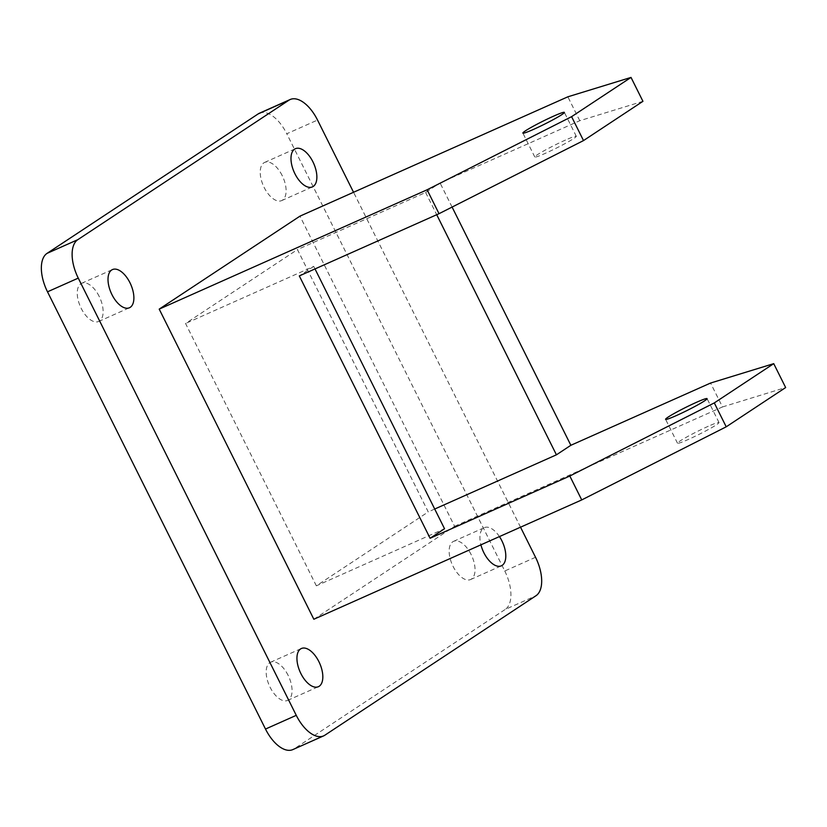 <?xml version="1.0" encoding="UTF-8"?>
<svg xmlns="http://www.w3.org/2000/svg" width="827" height="827" viewBox="0 0 827 827"><rect width="100%" height="100%" fill="white"/><g stroke="black" fill="none" stroke-linecap="round" stroke-linejoin="round"><path stroke-width="0.62" stroke-dasharray="4.13 3.1" d="M499.436 536.589A20.902 10.689 66 0 0 484.353 527.636A20.902 10.689 66 0 0 480.911 544.838M471.101 554.483A20.902 10.689 66 0 0 453.589 541.344A20.902 10.689 66 0 0 453.082 566.392A20.902 10.689 66 0 0 470.594 579.531A20.902 10.689 66 0 0 471.101 554.483M282.172 175.551A20.902 10.689 66 0 0 264.661 162.412A20.902 10.689 66 0 0 264.154 187.45A20.902 10.689 66 0 0 281.666 200.599A20.902 10.689 66 0 0 282.172 175.551M288.127 675.359A20.902 10.689 66 0 0 270.615 662.21A20.902 10.689 66 0 0 270.109 687.258A20.902 10.689 66 0 0 287.62 700.397A20.902 10.689 66 0 0 288.127 675.359M99.199 296.428A20.902 10.689 66 0 0 81.687 283.279A20.902 10.689 66 0 0 81.18 308.326A20.902 10.689 66 0 0 98.692 321.465A20.902 10.689 66 0 0 99.199 296.428M708.253 426.277A23.187 1.685 -26.5 0 0 687.361 436.677A23.187 1.685 -26.5 0 0 677.509 443.231A23.187 1.685 -26.5 0 0 688.26 439.478A23.187 1.685 -26.5 0 0 709.152 429.089A23.187 1.685 -26.5 0 0 719.004 422.535A23.187 1.685 -26.5 0 0 708.253 426.277M565.534 140.042A23.187 1.685 -26.5 0 0 544.642 150.431A23.187 1.685 -26.5 0 0 534.79 156.985A23.187 1.685 -26.5 0 0 545.551 153.243A23.187 1.685 -26.5 0 0 566.433 142.844A23.187 1.685 -26.5 0 0 576.295 136.29A23.187 1.685 -26.5 0 0 565.534 140.042M520.534 527.192L353.542 192.267M313.846 619.258L454.592 526.282L299.963 216.147M316.348 585.826L185.558 323.491L297.451 249.578L428.252 511.913L316.348 585.826L444.533 528.732M315.004 268.93L313.733 266.387L185.558 323.491M642.941 101.318L579.768 120.711L440.057 182.943L425.626 192.474L297.451 249.578M313.733 266.387L299.312 275.918M434.713 509.029L428.252 511.913M324.866 735.203L294.102 748.9L505.235 609.437L535.989 595.729M535.534 557.284L504.77 570.992L286.783 133.757L317.537 120.06M504.77 570.992A32.656 16.705 -114 0 1 505.235 609.437M294.102 748.9A32.656 16.705 -114 0 1 292.861 749.582M259.409 113.227A32.656 16.705 -114 0 1 286.783 133.757M579.768 120.711L567.849 96.811M452.09 207.07L440.057 182.943M454.592 526.282L722.488 406.946L710.569 383.046M722.488 406.946L785.65 387.553M425.626 192.474L436.718 214.71M453.589 541.344L484.353 527.636M264.661 162.412L295.415 148.705M270.615 662.21L301.369 648.513M81.687 283.279L112.441 269.581M677.509 443.231L665.59 419.32M534.79 156.985L522.871 133.085M576.295 136.29L564.376 112.389M719.004 422.535L707.085 398.635M98.692 321.465L129.457 307.758M287.62 700.397L318.385 686.699M281.666 200.599L312.43 186.892M470.594 579.531L501.358 565.823"/><path stroke-width="1.24" d="M480.911 544.838A20.902 10.689 66 0 0 483.847 552.684A20.902 10.689 66 0 0 501.358 565.823A20.902 10.689 66 0 0 501.865 540.786A20.902 10.689 66 0 0 499.436 536.589M312.937 161.854A20.902 10.689 66 0 0 295.415 148.705A20.902 10.689 66 0 0 294.919 173.753A20.902 10.689 66 0 0 312.43 186.892A20.902 10.689 66 0 0 312.937 161.854M318.891 661.652A20.902 10.689 66 0 0 301.369 648.513A20.902 10.689 66 0 0 300.873 673.55A20.902 10.689 66 0 0 318.385 686.699A20.902 10.689 66 0 0 318.891 661.652M129.953 282.72A20.902 10.689 66 0 0 112.441 269.581A20.902 10.689 66 0 0 111.945 294.619A20.902 10.689 66 0 0 129.457 307.758A20.902 10.689 66 0 0 129.953 282.72M676.341 415.578A23.187 1.685 153.5 0 1 665.59 419.32A23.187 1.685 153.5 0 1 675.442 412.776A23.187 1.685 153.5 0 1 696.334 402.377A23.187 1.685 153.5 0 1 707.085 398.635A23.187 1.685 153.5 0 1 697.233 405.189A23.187 1.685 153.5 0 1 676.341 415.578M553.614 116.142A23.187 1.685 -26.5 0 0 532.722 126.531A23.187 1.685 -26.5 0 0 522.871 133.085A23.187 1.685 -26.5 0 0 533.632 129.343A23.187 1.685 -26.5 0 0 554.524 118.943A23.187 1.685 -26.5 0 0 564.376 112.389A23.187 1.685 -26.5 0 0 553.614 116.142M353.542 192.267L317.537 120.06A32.656 16.705 66 0 0 290.174 99.519A32.656 16.705 66 0 0 288.933 100.201L77.81 239.675A32.656 16.705 66 0 0 78.265 278.12L296.262 715.345A32.656 16.705 66 0 0 323.626 735.885A32.656 16.705 66 0 0 324.866 735.203L535.989 595.729A32.656 16.705 66 0 0 535.534 557.284L520.534 527.192M430.102 538.263L299.312 275.918L439.023 213.686L583.511 140.58L642.941 101.318L631.022 77.418L567.849 96.811L299.963 216.147L159.208 309.122L313.846 619.258L581.732 499.921L569.824 476.021L430.102 538.263L444.533 528.732L315.004 268.93M569.824 476.021L714.301 402.914L726.22 426.815L785.65 387.553L773.731 363.653L714.301 402.914M773.731 363.653L710.569 383.046L570.857 445.288L452.09 207.07M436.718 214.71L556.426 454.819L570.857 445.288M556.426 454.819L434.713 509.029M631.022 77.418L571.591 116.669L427.104 189.786L159.208 309.122M288.933 100.201L258.169 113.909L47.046 253.372L77.81 239.675M78.265 278.12L47.501 291.817L265.498 729.052L296.262 715.345M323.626 735.885L292.861 749.582A32.656 16.705 -114 0 1 265.498 729.052M47.501 291.817A32.656 16.705 -114 0 1 47.046 253.372M258.169 113.909A32.656 16.705 -114 0 1 259.409 113.227L290.174 99.519M439.023 213.686L427.104 189.786M583.511 140.58L571.591 116.669M726.22 426.815L581.732 499.921"/></g></svg>
